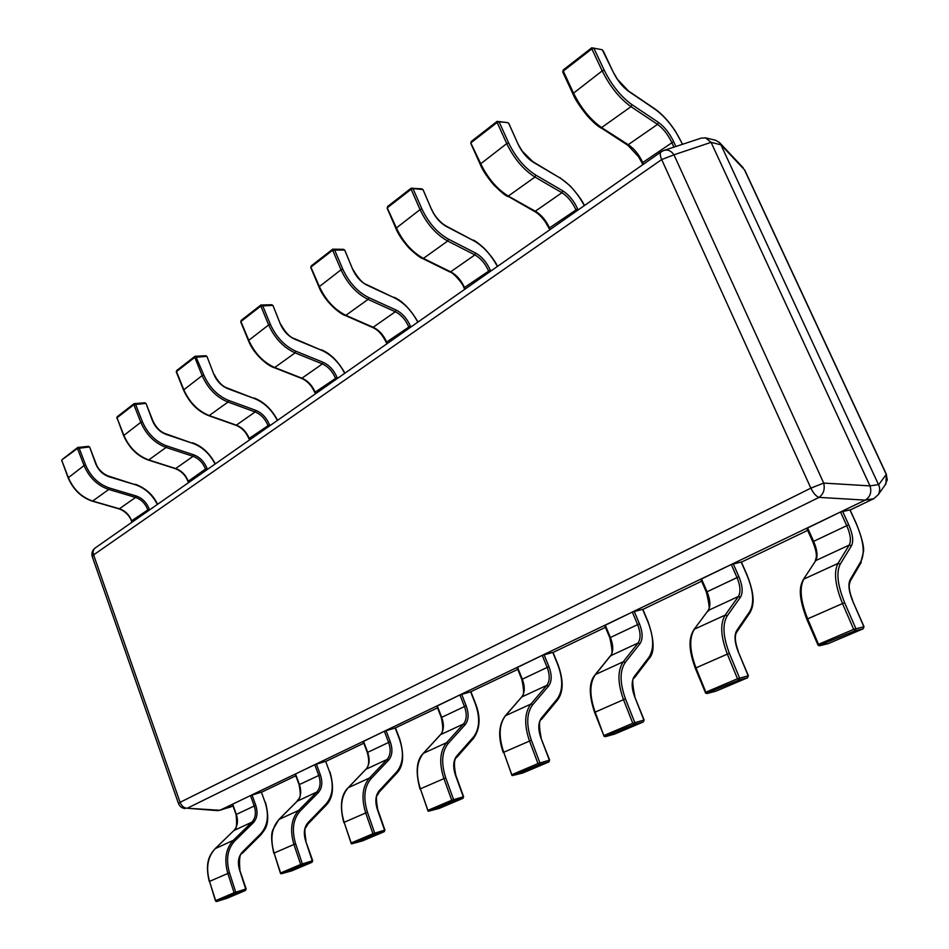 <?xml version="1.0" encoding="UTF-8"?>
<svg xmlns="http://www.w3.org/2000/svg" width="949" height="949" viewBox="0 0 949 949"><rect width="100%" height="100%" fill="white"/><g stroke="black" fill="none" stroke-linecap="round" stroke-linejoin="round"><path stroke-width="1.42" d="M227.119 898.229L245.459 890.47L245.862 889.569L239.504 869.735C237.428 862.392 238.377 856.484 242.351 852.036L260.797 833.649C267.796 825.654 269.231 815.238 265.103 802.391L261.402 792.154L265.103 802.391M239.634 869.794L246.171 888.893L234.095 892.772L227.819 873.353C223.964 859.58 225.791 848.572 233.276 840.363L251.876 822.166C255.566 818.062 256.337 812.641 254.202 805.903L250.489 795.582L261.402 792.154M216.23 901.348L215.696 900.589L234.095 892.772L235.364 893.661L216.23 901.348M216.621 901.503L227.001 898.288L245.4 890.494L235.364 893.661L235.743 892.167L229.468 872.76L209.539 881.384L215.862 901.336L226.953 898.3M233.644 830.755L233.739 830.624C236.467 830.328 237.238 824.966 236.052 814.539L232.41 804.313L250.489 795.582M292.09 870.707L311.96 862.297L312.411 861.348L305.59 840.79C303.336 833.175 304.154 827.113 308.022 822.605L326.041 804.005C332.838 795.914 334.024 785.226 329.6 771.94L325.661 761.335L329.6 771.94M305.661 840.885L312.696 860.672L300.643 864.48L293.905 844.349C289.73 830.078 291.296 818.773 298.603 810.446L316.788 792.059C320.371 787.895 321.023 782.332 318.722 775.369L314.771 764.692L325.661 761.335M281.248 873.744L280.69 872.961L300.643 864.48L301.936 865.429L281.248 873.744M281.295 873.768L291.972 870.767L311.901 862.321L301.936 865.429L302.351 863.851L295.613 843.732L274.095 853.044L280.821 873.721L291.865 870.791M297.061 801.371L297.167 801.205C298.223 797.575 302.162 801.205 299.101 784.704L295.222 774.135L314.771 764.692M384.606 831.087L384.108 831.739L384.559 830.102L377.322 809.378C374.867 801.478 375.519 795.25 379.256 790.671L396.706 771.893C403.254 763.708 404.155 752.735 399.387 738.986L395.187 727.99L437.513 707.859M362.554 840.861L384.167 831.715L384.914 830.043L372.933 833.744L365.673 812.854C361.13 798.038 362.388 786.424 369.469 778.002L387.097 759.449C390.549 755.238 391.047 749.532 388.568 742.32L384.357 731.24L395.187 727.99M351.818 843.791L351.237 842.961L372.933 833.744L374.25 834.74L351.818 843.791M351.759 843.803L362.435 840.909L384.108 831.739L374.25 834.74L374.701 833.092L367.441 812.214L344.143 822.309L351.308 843.768L362.304 840.956M351.213 843.08L344.143 822.309C339.706 807.646 341.059 796.128 348.212 787.729L369.469 778.002L371.059 778.654C364.262 786.78 363.064 797.955 367.441 812.214M363.479 741.43L384.357 731.24M463.088 798.168L463.266 796.697L455.449 775.155C452.768 766.958 453.219 760.552 456.789 755.926L473.492 737.005C479.719 728.737 480.265 717.48 475.129 703.221L470.621 691.821L517.774 669.377M439.245 808.382L462.827 798.394L463.598 796.709L451.736 800.232L443.895 778.512C438.936 763.138 439.826 751.193 446.588 742.676L463.492 724.004C466.789 719.757 467.098 713.897 464.429 706.424L459.909 694.929L470.621 691.821M428.651 811.17L428.058 810.304L451.736 800.232L453.076 801.3L428.651 811.17M428.521 811.205L439.126 808.429L462.768 798.417L453.076 801.3L453.575 799.568L445.733 777.848L420.395 788.833L428.07 811.134L438.972 808.477M427.94 810.458L420.395 788.833C415.555 773.625 416.564 761.774 423.42 753.281L446.588 742.676L448.296 743.352C441.795 751.549 440.941 763.055 445.733 777.848M437.133 706.044L459.909 694.929M549.02 761.833L549.341 760.161L540.859 737.741C537.929 729.223 538.142 722.628 541.499 717.966L557.241 698.95C563.065 690.623 563.196 679.057 557.621 664.264L552.84 652.544M549.613 760.125L537.988 763.565L529.483 740.955C524.038 724.953 524.5 712.663 530.847 704.087L546.814 685.344C549.91 681.074 550.005 675.059 547.11 667.301L542.247 655.356L552.793 652.414M512.65 775.511L512.033 774.609L537.988 763.565L539.352 764.704L512.65 775.511M512.413 775.57L522.911 772.937L548.795 761.976L539.352 764.704L539.898 762.877L531.381 740.267L503.729 752.26L511.962 775.463L522.911 772.937L548.842 761.952L549.625 760.102L540.859 737.741M511.819 774.811L503.729 752.26C498.427 736.436 499.02 724.253 505.509 715.7L530.847 704.087L532.674 704.775C526.565 713.043 526.137 724.87 531.381 740.267M517.3 667.515L542.247 655.356M643.434 721.869L643.873 720.042L634.644 696.673C631.417 687.8 631.346 681.014 634.418 676.329L648.95 657.289C654.252 648.926 653.885 637.052 647.823 621.666L642.663 609.472M644.098 720.018L632.793 723.268L623.517 699.674C617.526 683.007 617.443 670.374 623.291 661.761L638.06 643.019C640.883 638.736 640.717 632.556 637.562 624.489L632.331 612.058L642.603 609.341M604.857 736.365L604.216 735.416L632.793 723.268L634.169 724.478L604.857 736.365M604.489 736.448L614.798 734.016L643.268 721.952L634.169 724.478L634.774 722.545L625.498 698.962L623.517 699.674L595.177 712.118L604.027 736.294L605.462 736.638L614.798 734.016L643.315 721.94L644.122 719.994L634.644 696.673M603.872 735.677L594.608 712.438L595.177 712.118C589.353 695.653 589.436 683.114 595.45 674.514L623.291 661.761L625.237 662.461C619.638 670.753 619.721 682.924 625.498 698.962M604.893 625.415L632.331 612.058M747.634 677.728L748.18 675.771L738.073 651.37C734.514 642.117 734.087 635.142 736.804 630.433L749.781 611.464C754.455 603.101 753.47 590.919 746.851 574.904L741.264 562.188M748.346 675.783L737.48 678.76L727.325 654.11C720.694 636.732 719.959 623.73 725.155 615.106L738.393 596.47C740.884 592.188 740.41 585.853 736.97 577.455L731.288 564.489L741.205 562.057M706.542 693.197L705.866 692.189L737.48 678.76L738.868 680.053L706.542 693.197M705.997 693.292L716.032 691.133L747.504 677.8L738.868 680.053L739.556 678.001L729.39 653.375L727.325 654.11L695.985 667.871L705.866 692.189L705.546 693.102L707.088 693.517L716.032 691.133L747.551 677.788L748.381 675.747L738.073 651.37M705.368 692.533L695.297 668.25L695.985 667.871C689.543 650.694 689.021 637.799 694.419 629.187L725.155 615.106L727.254 615.818C722.284 624.122 722.996 636.637 729.39 653.375M700.991 579.234L731.288 564.489M863.199 628.784L863.851 626.672L852.736 601.144C848.786 591.476 847.931 584.311 850.185 579.625L861.206 560.847C865.061 552.52 863.353 540.017 856.081 523.326L849.996 510.028M863.946 626.731L853.685 629.353L842.51 603.552C835.12 585.391 833.602 572.022 837.955 563.445L849.26 545.046C851.336 540.788 850.482 534.287 846.686 525.521L840.506 511.986L849.936 509.921M819.236 645.356L818.536 644.3L853.685 629.353L855.085 630.753L819.236 645.356M818.453 645.462L828.133 643.647L863.092 628.843L855.085 630.753L855.856 628.57L844.669 602.781L842.51 603.552L807.67 618.855L818.536 644.3L818.026 645.237L819.711 645.735L828.18 643.636L863.139 628.831L864.017 626.66L852.736 601.144M817.836 644.715L806.84 619.317L807.67 618.855C800.517 600.919 799.248 587.656 803.862 579.068L837.955 563.445L840.233 564.169C836.069 572.425 837.552 585.296 844.669 602.781M806.899 528.344L840.506 511.986M157.344 504.465C152.243 494.607 145.007 488.059 135.624 484.832L108.933 476.718C102.895 474.583 98.494 470.324 95.742 463.919L89.657 447.074M149.551 509.921L149.218 508.996C146.573 502.448 142.22 498.106 136.158 495.971L109.372 487.976C98.506 484.192 90.582 476.528 85.6 464.963L79.052 447.904L78.281 447.252L77.486 448.45L89.206 446.967L88.162 446.433M92.243 500.918L92.492 501.191C81.59 497.656 73.464 489.874 68.126 477.845L61.863 460.633L68.316 477.537C73.417 489.435 81.59 497.288 92.86 501.108L119.574 508.842C125.209 510.776 129.23 514.761 131.662 520.799L132.125 522.116M215.091 464.049C209.776 453.836 202.398 446.943 192.932 443.397L166.028 434.381C159.942 432.032 155.434 427.548 152.54 420.929L146.063 403.539M207.428 469.411L207.072 468.462C204.284 461.7 199.836 457.145 193.715 454.796L166.716 445.9C155.743 441.748 147.641 433.681 142.397 421.724L135.47 404.096L134.675 403.432L133.856 404.654L145.636 403.42L144.521 402.898M206.016 470.396L205.506 469.02L187.985 481.475C185.636 475.366 181.461 471.119 175.446 468.699L148.507 460.111C137.51 456.22 129.206 448.058 123.607 435.603L117 417.797L123.821 435.259C129.183 447.572 137.546 455.817 148.922 460.004L175.873 468.604C181.556 470.728 185.672 474.903 188.222 481.143L188.721 482.507M277.369 420.454C271.817 409.861 264.285 402.613 254.771 398.699L227.701 388.651C221.556 386.065 216.965 381.344 213.905 374.487L206.989 356.539M269.86 425.71L269.492 424.737C266.539 417.738 261.983 412.945 255.827 410.359L228.673 400.454C217.606 395.863 209.314 387.37 203.798 374.985L195.624 356.077L194.782 357.358L206.585 356.373L205.767 355.721L206.977 356.492L213.905 374.487M176.704 372.067L183.762 389.6C189.409 402.34 197.973 411.024 209.444 415.65L236.574 425.223C242.292 427.56 246.503 431.949 249.196 438.402L249.729 439.802M344.724 373.313C338.923 362.316 331.237 354.653 321.675 350.323L294.522 339.113C288.342 336.254 283.632 331.272 280.406 324.155L273.004 305.614M337.429 378.426L337.025 377.417C333.906 370.169 329.256 365.116 323.063 362.269L295.815 351.189C284.688 346.124 276.195 337.156 270.358 324.309L262.541 305.412L260.939 304.997L260.821 306.005L272.624 305.412L271.794 304.748L272.992 305.542L280.619 324.641M241.129 322.043L248.697 340.133C254.664 353.348 263.431 362.506 274.973 367.619L302.221 378.307C307.962 380.881 312.268 385.508 315.127 392.186L315.697 393.633M417.797 322.174C411.712 310.726 403.894 302.601 394.321 297.808L367.144 285.258C360.952 282.09 356.148 276.823 352.72 269.433L344.772 250.239M410.787 327.085L410.359 326.029C407.038 318.52 402.281 313.182 396.089 310.026L368.817 297.63C357.654 291.995 348.983 282.505 342.791 269.16L334.451 249.575L332.755 249.16L332.66 250.18L344.416 250.002L343.574 249.326L344.76 250.145L352.933 269.919M311.13 267.689L319.291 286.373C325.602 300.086 334.57 309.777 346.16 315.448L373.443 327.405C379.209 330.252 383.61 335.139 386.646 342.055L387.239 343.55M497.371 266.479C490.977 254.557 483.005 245.921 473.468 240.583L446.386 226.514C440.194 222.991 435.283 217.38 431.641 209.705L423.076 189.836M490.716 271.141L490.253 270.062C486.707 262.256 481.855 256.61 475.674 253.098L448.509 239.172C437.347 232.896 428.485 222.813 421.902 208.934L412.969 188.602L411.166 188.199L411.119 189.231L412.969 188.602L422.756 189.539L421.925 188.863L423.064 189.681L431.854 210.18M387.477 208.4L396.291 227.713C403.005 241.983 412.163 252.268 423.764 258.567L450.989 271.995C456.742 275.151 461.238 280.323 464.464 287.5L465.117 289.054M584.335 205.613C577.585 193.169 569.495 183.976 560.029 178.009L533.184 162.16C527.027 158.222 521.997 152.255 518.118 144.26L508.854 123.667M578.131 209.954L577.633 208.827C573.848 200.725 568.878 194.723 562.745 190.808L535.817 175.114C524.726 168.103 515.663 157.356 508.64 142.896L499.055 121.769L497.122 121.365L497.122 122.409L499.055 121.769L507.762 122.635L508.842 123.453L518.332 144.722M471.06 143.501L480.621 163.477C487.786 178.329 497.146 189.278 508.7 196.313L535.722 211.437C541.452 214.948 546.043 220.441 549.495 227.89L550.195 229.504M682.45 144.319L682.07 143.501C674.858 128.554 665.854 117.154 655.083 109.277L628.653 91.365C622.568 86.952 617.455 80.57 613.291 72.231L603.232 50.866M675.854 146.502L673.6 141.591C669.531 133.157 664.466 126.751 658.416 122.374L631.915 104.615C620.954 96.739 611.714 85.244 604.193 70.155L593.837 48.162L591.773 47.77L591.832 48.826L593.837 48.162L602.247 49.763L613.493 72.658M562.971 72.136L563.279 71.068L573.398 92.812C581.049 108.305 590.61 120.001 602.057 127.89L628.712 144.983C634.371 148.91 639.057 154.758 642.77 162.516L643.517 164.189M711.169 142.528L869.984 485.888L878.513 484.607L720.908 144.806L711.074 142.338L673.968 154.806L823.708 483.088L869.984 485.888M850.126 510.016L873.768 498.688L865.203 500.111L219.907 810.28L232.98 805.926M261.45 792.273L295.827 775.784M325.709 761.466L363.799 743.197M553.065 652.449L605.45 627.336M642.853 609.4L701.643 581.215M741.43 562.14L807.658 530.384M865.203 500.111L819.046 497.383L187.261 808.24L219.907 810.28M878.513 484.607L878.608 484.82C880.138 487.952 880.02 491.226 878.276 494.631L873.768 498.688M663.826 150.464L661.239 151.781C659.816 152.943 659.958 155.541 661.678 159.562L93.607 554.892L180.085 802.332L810.861 488.142L661.678 159.562L673.968 154.806C671.18 150.772 667.811 149.337 663.826 150.464L701.204 138.127L705.546 137.866L715.736 140.286L719.508 142.552L720.908 144.806M230.939 806.899L217.831 810.66L187.261 808.24C184.011 808.038 181.615 806.069 180.085 802.332L178.448 803.459C179.658 806.46 181.876 808.168 185.114 808.56M705.546 137.866L711.074 142.338M870.067 486.102C871.799 492.128 870.245 496.778 865.405 500.016M252.054 794.989L255.756 805.298C258.057 812.534 257.238 818.358 253.276 822.783L234.7 841.004C227.499 848.916 225.755 859.497 229.468 872.76M232.671 804.147L236.313 814.372C238.413 821.039 237.606 826.413 233.893 830.517L215.198 848.643L233.276 840.363L234.7 841.004M214.937 848.892L215.198 848.643C207.653 856.828 205.779 867.742 209.539 881.384L215.423 900.731M265.186 802.486L265.459 802.32C271.129 824.527 264.89 829.343 260.88 834.823L242.553 853.068M209.278 881.526C204.45 861.822 210.18 854.29 215.043 848.75L233.893 830.517L251.876 822.166L253.276 822.783M236.052 814.539L255.756 805.298M242.28 853.341L260.88 834.823L260.797 833.649M239.504 869.735L239.919 869.64C238.97 858.821 239.824 853.341 242.446 853.222L242.351 852.036M316.385 764.064L320.335 774.752C322.802 782.225 322.114 788.204 318.271 792.688L300.109 811.098C293.075 819.117 291.58 829.995 295.613 843.732M295.53 773.945L299.398 784.515C301.652 791.407 300.963 796.923 297.345 801.075L279.03 819.414L298.603 810.446L300.109 811.098M278.733 819.711L279.03 819.414C271.663 827.706 270.014 838.916 274.095 853.044L280.382 873.116M273.798 853.21C271.2 841.538 270.951 833.613 273.051 829.462L278.852 819.545L297.167 801.205L316.788 792.059L318.271 792.688M299.101 784.704L320.335 774.752M325.922 805.369L326.041 804.005M307.915 823.981L308.022 822.605M329.944 771.869C334.297 787.16 333.028 798.275 326.112 805.226L308.117 823.839L305.78 827.623C304.57 827.86 304.629 832.226 305.969 840.707L305.59 840.79M386.018 730.6L390.241 741.679C392.898 749.425 392.376 755.558 388.663 760.09L371.059 778.654M363.491 741.264L367.631 752.225C370.051 759.366 369.517 765.024 366.017 769.224L387.097 759.449L388.663 760.09M365.685 769.568L347.868 788.097M367.607 752.379L390.241 741.679M396.54 773.328L396.706 771.893M379.102 792.13L379.256 790.671M344.155 822.427L343.787 822.498C339.635 806.235 341.035 794.693 347.998 787.884L365.804 769.378C369.054 766.472 369.541 760.825 367.275 752.438L363.147 741.489M461.641 694.265L466.161 705.759C469.031 713.79 468.699 720.089 465.164 724.656L448.296 743.352M437.24 705.831L441.665 717.195C444.274 724.585 443.907 730.41 440.561 734.645L463.492 724.004L465.164 724.656M440.17 735.072L423.029 753.743M441.558 717.397L466.161 705.759M473.278 738.524L473.492 737.005M456.588 757.468L456.789 755.926M420.324 788.999L419.98 789.058C415.413 772 416.469 760.137 423.171 753.47L440.3 734.834C443.159 733.221 443.468 727.432 441.249 717.444L436.825 706.08M544.038 654.656L548.902 666.601C552.021 674.941 551.927 681.418 548.605 686.008L532.674 704.775M517.502 667.242L522.258 679.057C525.094 686.732 524.927 692.699 521.772 696.969L546.814 685.344L548.605 686.008M521.309 697.491L505.034 716.27M522.045 679.306L548.902 666.601M556.968 700.564L557.241 698.95M541.227 719.603L541.499 717.966M540.906 737.859L541.144 737.705C538.818 725.866 538.961 719.745 541.559 719.33L557.3 700.303C563.552 692.296 563.742 680.267 557.87 664.229L553.042 652.39M503.551 752.474L503.243 752.521C497.917 737.195 498.569 725 505.2 715.926L521.476 697.207C524.145 696.519 524.251 690.564 521.784 679.354L517.027 667.55M634.193 611.346L639.436 623.766C642.829 632.437 643.007 639.08 639.982 643.695L625.237 662.461M605.225 625.083L610.349 637.372C613.422 645.344 613.505 651.477 610.598 655.759L638.06 643.019L639.982 643.695M610.053 656.435L594.893 675.237M610.017 637.692L639.436 623.766M648.606 658.997L648.95 657.289M634.074 678.061L634.418 676.329M634.691 696.78L634.893 696.637C632.164 683.565 632.022 677.254 634.478 677.728L649.009 658.665C654.763 652.651 654.442 640.314 648.037 621.642L642.829 609.329M594.869 712.402L594.608 712.438C588.7 694.621 588.866 682.082 595.07 674.81L610.231 656.056C612.757 656.198 612.603 650.089 609.78 637.716L604.655 625.438M733.221 563.753L738.903 576.707C742.616 585.735 743.138 592.556 740.469 597.158L727.254 615.818M701.465 578.819L707.005 591.63C710.362 599.922 710.742 606.221 708.144 610.504L738.393 596.47L740.469 597.158M693.956 629.567L708.144 610.504L693.956 629.567C689.84 636.388 687.183 645.996 695.297 668.25L695.522 668.226M706.531 592.022L738.903 576.707M749.354 613.303L749.781 611.464M741.394 562.057L747.029 574.892C756.246 598.475 753.115 606.743 749.864 612.864L736.887 631.856L736.804 630.433M738.12 651.477L738.286 651.346C732.498 635.035 737.041 632.295 736.887 631.856M842.534 511.214L848.714 524.75C852.783 534.168 853.72 541.167 851.502 545.734L840.233 564.169M807.54 527.834L813.566 541.203C817.243 549.851 817.991 556.316 815.784 560.574L849.26 545.046L851.502 545.734M803.281 579.578L815.784 560.574L803.281 579.578C800.588 585.236 796.828 592.864 806.84 619.317L807.018 619.306M812.913 541.689L848.714 524.75M850.079 509.921L856.223 523.326C861.621 536.932 864.064 546.268 863.566 551.322L861.206 560.847M861.301 562.235L850.292 581.037L850.185 579.625M852.783 601.251L852.902 601.132C848.56 589.934 849.213 586.375 849.284 584.643L850.292 581.037M62.373 459.518L77.498 448.486L84.058 465.556L68.126 477.845M109.372 487.976L108.767 489.447L92.492 501.191L119.206 508.925L135.553 497.418L108.767 489.447C97.462 485.532 89.23 477.561 84.058 465.556L85.6 464.963M148.186 510.87L147.712 509.542C145.244 503.445 141.199 499.411 135.553 497.418L136.158 495.971M149.218 508.996L131.662 520.799L131.875 522.282M118.957 508.664L119.206 508.925C127.308 511.819 131.235 519.328 131.448 521.084M135.624 484.832L108.625 476.113C100.748 473.266 96.561 466.018 96.181 464.002L89.645 447.062L88.435 446.327L77.688 447.489L62.053 459.636L61.685 460.941M108.933 476.718L108.625 476.113M117.498 416.67L117 417.797L133.868 404.689L140.796 422.329L123.607 435.603M207.072 468.462L205.506 469.02C202.908 462.732 198.768 458.486 193.074 456.315L166.075 447.442L148.507 460.111M166.716 445.9L166.075 447.442C154.663 443.124 146.241 434.761 140.796 422.329L142.397 421.724M193.715 454.796L193.074 456.315L175.446 468.699M192.932 443.397L165.719 433.788C160.488 432.032 156.229 427.774 152.955 421.024L146.051 403.527L144.841 402.767L134.034 403.669L117.166 416.789L116.786 418.153M166.028 434.381L165.719 433.788M177 370.407L176.538 371.534L194.782 357.358L202.137 375.602L183.513 390.003L176.289 371.949L176.68 370.513L194.925 356.326L205.767 355.721M268.413 426.73L267.867 425.306C265.127 418.794 260.892 414.345 255.162 411.937L227.997 402.056L208.958 415.757C197.89 411.475 189.409 402.886 183.513 390.003L183.928 390.11M228.673 400.454L227.997 402.056C216.491 397.299 207.878 388.485 202.137 375.602L203.798 374.985M255.827 410.359L255.162 411.937L236.076 425.33L208.958 415.757M269.492 424.737L249.196 438.402L249.397 440.028M249.302 438.877L248.935 438.782C246.194 432.222 241.912 427.738 236.076 425.33M254.771 398.699L227.38 388.058C222.576 386.54 218.211 382.056 214.296 374.594M227.701 388.651L227.38 388.058M241.461 320.299L241.022 321.438L260.833 306.053L268.65 324.938L248.413 340.596L240.738 321.913L241.141 320.394L260.939 304.997L271.794 304.748M335.934 379.47L335.353 377.999C332.447 371.261 328.117 366.563 322.363 363.918L295.103 352.874L274.403 367.738C268.697 366.492 253.751 354.701 248.413 340.596L248.792 340.727M295.815 351.189L295.103 352.874C283.537 347.607 274.712 338.295 268.65 324.938L270.358 324.309M323.063 362.269L322.363 363.918L301.64 378.426L274.403 367.738M337.025 377.417L315.127 392.186L315.317 393.894M315.163 392.732L314.819 392.625C311.663 385.567 307.274 380.834 301.64 378.426M321.675 350.323L294.19 338.532C289.836 337.251 285.364 332.494 280.774 324.285L280.406 324.155M311.497 265.85L311.094 266.954L332.684 250.228L341.023 269.813L318.947 286.906L310.774 267.547L311.189 265.934L332.755 249.16L343.574 249.326M409.244 328.152L408.628 326.646C405.531 319.647 401.107 314.688 395.342 311.758L368.07 299.386L345.495 315.578C341.308 314.902 325.021 302.375 318.947 286.906L319.303 287.049M368.817 297.63L368.07 299.386C356.468 293.549 347.453 283.692 341.023 269.813L342.791 269.16M396.089 310.026L395.342 311.758L372.767 327.535L345.495 315.578M410.359 326.029L386.646 342.055L386.801 343.87M386.599 342.684L386.279 342.565C382.672 334.961 378.165 329.955 372.767 327.535M394.321 297.808L366.812 284.7C362.85 283.573 358.259 278.52 353.052 269.563L352.72 269.433M387.892 206.455L387.536 207.606L411.131 189.278L420.051 209.61L395.887 228.353L387.156 208.258L387.583 206.526L411.166 188.199L421.925 188.863M489.115 272.256L488.45 270.679C485.164 263.431 480.633 258.164 474.88 254.913L447.703 241.022L422.969 258.709C420.727 258.211 416.089 254.664 409.066 248.08C402.329 240.405 397.928 233.834 395.887 228.353L396.207 228.495M448.509 239.172L447.703 241.022C436.113 234.51 426.896 224.035 420.051 209.61L421.902 208.934M475.674 253.098L474.88 254.913L450.194 272.126L422.969 258.709M490.253 270.062L464.464 287.5L464.595 289.421M464.334 288.223L464.049 288.093C462.934 282.968 452.258 271.841 450.194 272.126M473.468 240.583L446.054 225.981C437.869 221.236 432.625 212.22 431.937 209.848L431.641 209.705M471.523 141.437L471.238 142.575L497.134 122.457L506.73 143.584L480.158 164.224L470.775 143.346L471.238 141.496L497.122 121.365L507.762 122.635M576.482 211.105L575.77 209.48C572.235 201.935 567.621 196.348 561.915 192.718L534.975 177.06L507.762 196.467C506.078 196.194 501.523 192.469 494.097 185.269C486.92 176.799 482.27 169.788 480.158 164.224L480.431 164.367M535.817 175.114L534.975 177.06C523.445 169.776 514.026 158.625 506.73 143.584L508.64 142.896M562.745 190.808L561.915 192.718L534.785 211.58L507.43 195.945M577.633 208.827L549.495 227.89L549.578 229.943M549.246 228.721L545.533 222.256C541.998 217.179 538.415 213.62 534.785 211.58L534.453 211.058M560.029 178.009L532.864 161.662L522.175 151.057L518.118 144.26M563.492 69.941L563.279 71.068L591.844 48.874L602.188 70.867L572.828 93.702L562.733 71.982L563.22 69.977L591.773 47.77L602.247 49.763M673.897 147.142L671.667 142.255C667.871 134.402 663.161 128.447 657.527 124.378L631.014 106.668L600.931 128.056C598 125.826 597.49 126.585 587.668 116.288C579.969 106.846 575.023 99.313 572.828 93.702L573.066 93.844M631.915 104.615L631.014 106.668C619.614 98.494 610.005 86.561 602.188 70.867L604.193 70.155M658.416 122.374L657.527 124.378L627.597 145.126L600.622 127.569M673.6 141.591L642.77 162.516L642.165 163.347L642.781 164.711M642.378 163.477L638.499 156.68L627.289 144.651M655.083 109.277L654.252 108.708M628.653 91.365L627.847 90.796M613.291 72.231L617.526 79.396L628.368 90.914L654.798 108.827C661.833 113.714 668.689 121.14 675.344 131.104L682.568 144.284M878.608 484.82L886.271 474.417L744.455 169.8L720.825 144.616M92.29 556.707L93.607 554.892C92.67 551.796 93.204 549.483 95.208 547.953C92.243 550.242 91.27 553.16 92.29 556.707L178.448 803.459M810.861 488.142C813.364 493.243 816.093 496.327 819.046 497.383C823.542 494.038 825.096 489.269 823.708 483.088L810.861 488.142M743.257 167.878L719.508 142.552M878.276 494.631L885.975 483.788L886.271 474.417L887.291 479.838L885.026 485.129M245.459 890.47L246.171 888.893M311.96 862.297L312.696 860.672M384.903 830.019L377.678 809.307C376.148 799.912 376.006 795.274 377.263 795.404L379.339 791.952L396.777 773.162C403.444 766.317 404.416 754.906 399.695 738.927L395.496 727.942M463.575 796.626L455.769 775.096C453.717 764.609 454.085 758.654 456.86 757.255L473.563 738.31C480.206 728.761 480.823 717.053 475.413 703.173L470.918 691.774M707.693 610.895C710.113 611.963 709.662 605.676 706.329 592.034L700.789 579.246M815.215 561.084L816.318 557.217C816.342 555.509 817.018 552.389 812.759 541.689L806.733 528.344M157.617 504.275C153.133 494.88 145.695 488.201 135.304 484.239M187.985 481.475L188.436 482.697M215.352 463.871C209.551 453.171 201.971 446.149 192.611 442.803M277.606 420.3C271.722 409.339 264 401.937 254.439 398.106M344.926 373.171C338.224 361.272 330.359 353.467 321.343 349.742M417.987 322.043C410.49 309.196 402.483 300.928 393.977 297.251M497.525 266.372C495.425 261.627 490.977 255.601 484.204 248.294C478.723 243.407 475.034 240.655 473.136 240.05M584.454 205.53C582.295 200.666 577.561 194.142 570.242 185.957L559.708 177.51M661.239 151.781L95.208 547.953M744.763 170.144L886.473 474.512"/></g></svg>
